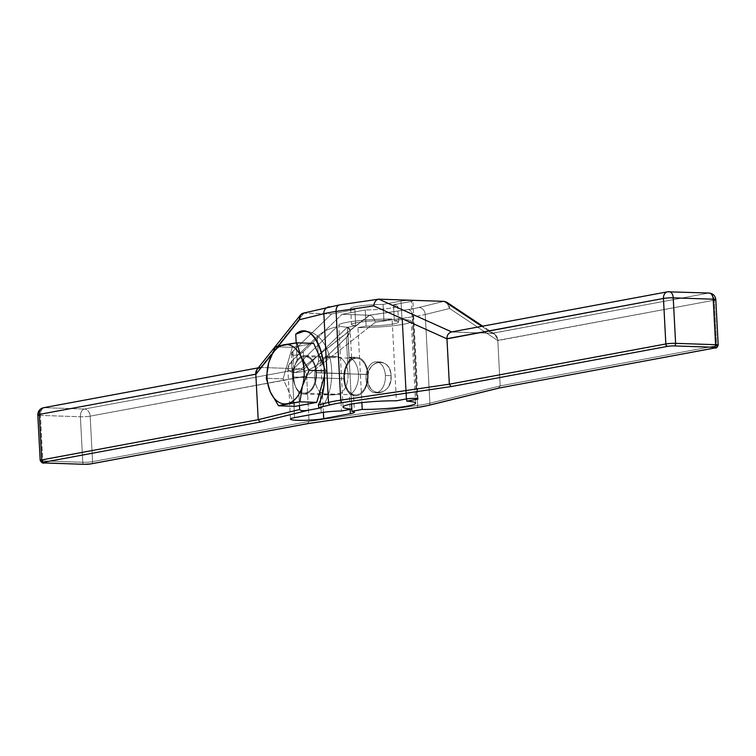 <?xml version="1.0" encoding="UTF-8"?>
<svg xmlns="http://www.w3.org/2000/svg" width="756" height="756" viewBox="0 0 756 756"><rect width="100%" height="100%" fill="white"/><g stroke="black" fill="none" stroke-linecap="round" stroke-linejoin="round"><path stroke-width="0.57" stroke-dasharray="3.78 2.83" d="M355.424 395.87L353.317 395.804L350.973 393.895A19.259 12.049 -88.1 0 0 358.457 374.059L368.096 374.39A19.259 12.049 91.9 0 1 355.424 395.87A19.259 12.049 91.9 0 1 344.056 378.86L343.782 378.85A19.259 12.049 -88.1 0 0 349.281 393.148C354.318 396.39 354.876 396.635 350.973 393.895L351.767 409.081L350.973 393.895A19.259 12.049 -88.1 0 0 358.457 374.059A19.259 12.049 -88.1 0 0 349.055 357.371L347.467 327.083L304.205 368.852L303.298 351.691L342.033 314.298L365.29 309.979L366.131 326.11L357.947 327.631A36.316 3.884 177 0 0 403.335 324.277A36.316 3.884 177 0 0 402.504 319.353L406.671 398.885L402.504 319.353L394.32 320.875L393.479 304.744L411.425 301.408A6.672 0.709 177 0 0 410.385 300.463A6.672 0.709 177 0 0 401.02 301.058L406.152 398.979L401.02 301.058A6.672 0.709 -3 0 1 408.41 300.444A6.672 0.709 -3 0 1 412.88 300.888A6.672 0.709 -3 0 1 411.425 301.408L416.509 398.431M443.914 301.351L418.796 307.522A6.965 6.039 -103.8 0 1 425.241 314.477A6.965 6.039 76.2 0 0 418.796 307.522L443.914 301.351L418.796 307.522A51.049 5.462 -3 0 1 408.032 309.525L369.221 315.224L342.033 314.298L365.29 309.979L366.131 326.11L357.947 327.631L361.878 402.598M406.671 398.885L402.504 319.353L394.32 320.875A23.549 2.523 -3 0 1 393.385 323.937A23.549 2.523 -3 0 1 366.131 326.11A23.549 2.523 177 0 0 398.544 322.084A23.549 2.523 177 0 0 394.32 320.875L393.479 304.744A23.549 2.523 -3 0 1 397.703 305.953A23.549 2.523 -3 0 1 365.29 309.979A23.549 2.523 177 0 0 392.544 307.815A23.549 2.523 177 0 0 393.479 304.744L411.425 301.408A6.672 0.709 177 0 0 410.385 300.463A6.672 0.709 177 0 0 401.02 301.058L383.075 304.394A23.549 2.523 177 0 0 355.821 306.558A23.549 2.523 177 0 0 354.885 309.629L331.629 313.948L304.451 313.022L329.569 306.851A51.049 5.462 -3 0 1 340.332 304.848L379.143 299.149M43.479 407.749A6.965 5.377 -100.5 0 1 44.387 407.682L260.877 367.463L44.387 407.682L84.37 409.043L300.86 368.824L84.37 409.043A6.965 5.377 -100.5 0 1 90.162 416.14L306.662 375.921L309.034 421.423L92.544 461.642L90.162 416.14L306.662 375.921C306.341 372.387 304.507 370.034 301.162 368.843C304.507 370.034 306.341 372.387 306.662 375.921C306.341 372.387 304.507 370.034 301.162 368.843L369.58 315.261L301.162 368.843L260.555 367.463L304.044 313.031L260.555 367.463L301.162 368.843L369.221 315.224L408.032 309.525A51.049 5.462 -3 0 0 418.796 307.522A51.049 5.462 -3 0 1 408.032 309.525L369.58 315.261C372.377 316.093 374.305 318.437 375.363 322.283L413.003 316.755A6.965 4.564 81.6 0 0 408.032 309.525A6.965 4.564 -98.4 0 1 413.003 316.755L417.652 405.452L309.034 421.423L306.662 376.091L375.363 322.283C374.305 318.437 372.377 316.093 369.58 315.261L342.033 314.298L303.298 351.691C298.412 356.662 287.507 356.284 292.903 351.332L331.629 313.948L304.451 313.022L329.569 306.851A51.049 5.462 -3 0 1 340.332 304.848A6.965 4.564 -98.4 0 0 339.69 304.876M91.164 463.863A2.325 1.795 79.5 0 0 92.544 461.642L90.162 416.14L306.662 376.091L375.363 322.283L413.003 316.755A58.014 6.209 177 0 0 425.241 314.477L449.603 308.495C449.546 304.46 447.779 302.088 444.32 301.379M367.633 379.143C368.106 398.979 392.714 395.36 391.107 375.694C390.644 355.849 366.036 359.469 367.633 379.143L366.036 379.087A15.489 9.696 -88.1 0 0 375.174 392.77A15.489 9.696 -88.1 0 0 385.371 375.496L391.107 375.694C390.682 386.155 386.496 391.891 378.548 392.884C372.217 391.995 368.578 387.422 367.633 379.143C368.068 368.682 372.254 362.946 380.192 361.944C386.533 362.833 390.172 367.416 391.107 375.694L385.371 375.496A15.489 9.696 91.9 0 1 376.507 392.676A15.489 9.696 91.9 0 1 366.036 379.087A15.489 9.696 91.9 0 1 374.9 361.916A15.489 9.696 91.9 0 1 385.371 375.496A15.489 9.696 -88.1 0 0 376.233 361.812A15.489 9.696 -88.1 0 0 366.036 379.087L367.633 379.143C366.036 359.469 390.644 355.849 391.107 375.694C392.714 395.36 368.106 398.979 367.633 379.143L366.036 379.087M278.539 345.927L271.64 354.564M256.955 369.476L260.555 367.463L44.387 407.682A6.965 4.356 -88.1 0 0 40.408 415.403L80.391 416.764L82.773 462.266L42.79 460.905A6.965 0.747 -3 0 1 40.181 460.461A6.965 0.747 177 0 0 42.79 460.905A2.325 1.455 -88.1 0 0 44.16 462.955M299.47 405.585L298.771 392.09A19.259 12.049 -88.1 0 0 311.113 390.635A19.259 12.049 -88.1 0 0 316.537 372.642L348.053 373.71A19.259 12.049 91.9 0 1 340.569 393.536L327.868 394.934L320.157 392.156A19.259 12.049 91.9 0 1 314.657 377.858L293.659 377.14C294.112 383.897 295.813 388.877 298.771 392.09L299.47 405.585L298.771 392.09C295.813 388.877 294.112 383.897 293.659 377.14C293.404 370.336 294.547 364.657 297.089 360.092L296.191 342.903L296.38 346.607L292.27 347.363L283.113 378.85L295.36 406.35L283.113 378.85L266.273 378.274L283.113 378.85L295.36 406.35M323.388 412.341L320.771 362.219C313.097 368.739 304.507 372.179 295.001 372.538C290.625 372.311 288.244 370.922 287.847 368.352L291.636 361.226L294.594 417.643L291.636 361.226L317.236 336.514L318.569 361.803L332.016 356.539L338.66 357.021C329.323 355.301 322.623 356.898 318.569 361.803L317.236 336.514C322.538 331.723 329.144 328.463 337.072 326.724L338.66 357.021A19.259 12.049 91.9 0 1 348.053 373.71L316.537 372.642A19.259 12.049 91.9 0 1 311.113 390.635A19.259 12.049 91.9 0 1 298.771 392.09A19.259 12.049 -88.1 0 0 303.855 394.122A19.259 12.049 -88.1 0 0 316.537 372.642A19.259 12.049 -88.1 0 0 309.346 356.983A19.259 12.049 -88.1 0 0 297.089 360.092L296.38 346.607L292.27 347.363L275.43 346.796L292.27 347.363L283.113 378.85L266.273 378.274M293.111 376.989A18.276 11.434 91.9 0 1 303.562 356.728A18.276 11.434 91.9 0 1 315.923 372.755A18.276 11.434 91.9 0 1 305.462 393.016A18.276 11.434 91.9 0 1 293.111 376.989L344.67 378.747A18.276 11.434 -88.1 0 0 357.03 394.764A18.276 11.434 -88.1 0 0 367.482 374.503A18.276 11.434 -88.1 0 0 355.122 358.476A18.276 11.434 -88.1 0 0 344.67 378.747A18.276 11.434 91.9 0 1 356.7 358.363A18.276 11.434 91.9 0 1 367.482 374.503L315.923 372.755A18.276 11.434 -88.1 0 0 305.14 356.605A18.276 11.434 -88.1 0 0 293.111 376.989A18.276 11.434 -88.1 0 0 303.893 393.129A18.276 11.434 -88.1 0 0 315.923 372.755L367.482 374.503A18.276 11.434 91.9 0 1 355.452 394.887A18.276 11.434 91.9 0 1 344.67 378.747L293.111 376.989A18.276 11.434 91.9 0 1 309.393 358.098A18.276 11.434 91.9 0 1 311.037 389.52A18.276 11.434 91.9 0 1 293.111 376.989L344.67 378.747A18.276 11.434 91.9 0 1 360.952 359.856A18.276 11.434 91.9 0 1 362.596 391.277A18.276 11.434 91.9 0 1 344.67 378.747M351.568 404.035L347.552 327.272L355.726 325.76A23.549 2.523 -3 0 1 356.662 322.689A23.549 2.523 -3 0 1 383.925 320.516L383.075 304.394L383.925 320.516A23.549 2.523 177 0 0 351.512 324.551A23.549 2.523 177 0 0 355.726 325.76L354.885 309.629A23.549 2.523 -3 0 1 350.661 308.42A23.549 2.523 -3 0 1 383.075 304.394L401.02 301.058L383.075 304.394L383.925 320.516L392.099 318.994A36.316 3.884 177 0 0 346.711 322.349A36.316 3.884 177 0 0 347.552 327.272L351.568 404.035L347.552 327.272L355.726 325.76L354.885 309.629L331.629 313.948L292.903 351.332L293.8 368.493L337.072 326.724L293.8 368.493C291.684 370.846 292.09 372.198 295.001 372.538C286.845 371.583 285.73 367.813 291.636 361.226L317.236 336.514C322.538 331.723 329.144 328.463 337.072 326.724L338.66 357.021A19.259 12.049 91.9 0 1 348.053 373.71L316.537 372.642A19.259 12.049 -88.1 0 0 305.169 355.622A19.259 12.049 -88.1 0 0 297.089 360.092C294.547 364.657 293.404 370.336 293.659 377.14L314.657 377.858A19.259 12.049 91.9 0 1 318.569 361.803A19.259 12.049 -88.1 0 0 314.657 377.858A19.259 12.049 -88.1 0 0 320.157 392.156L321.234 412.691L320.157 392.156C325.26 395.397 332.064 395.86 340.569 393.536L341.485 410.99M321.234 412.691L320.157 392.156A19.259 12.049 91.9 0 1 314.657 377.858A19.259 12.049 91.9 0 1 318.569 361.803C322.623 356.898 329.323 355.301 338.66 357.021L337.072 326.724C329.144 328.463 322.538 331.723 317.236 336.514L291.636 361.226C285.73 367.813 286.845 371.583 295.001 372.538L304.205 368.852L303.298 351.691C297.713 355.566 293.791 356.293 291.542 353.884L292.903 351.332L293.8 368.493L292.449 371.035L295.001 372.538C304.507 372.179 313.097 368.739 320.771 362.219C313.097 368.739 304.507 372.179 295.001 372.538L304.205 368.852L347.467 327.083C351.379 329.219 351.011 332.697 346.371 337.507L320.771 362.219L346.371 337.507L347.694 362.795L351.568 357.456L349.055 357.371L347.467 327.083L350.17 330.457L346.371 337.507L347.694 362.795A19.259 12.049 -88.1 0 0 343.782 378.85L344.056 378.86A19.259 12.049 91.9 0 1 356.728 357.38A19.259 12.049 91.9 0 1 368.096 374.39L358.457 374.059A19.259 12.049 -88.1 0 0 349.055 357.371L351.313 357.191L347.694 362.795A19.259 12.049 -88.1 0 0 343.782 378.85A19.259 12.049 -88.1 0 0 349.281 393.148L350.132 409.383M351.767 409.081L350.973 393.895L353.581 395.643L354.451 412.209M343.782 378.85A19.259 12.049 91.9 0 1 347.694 362.795C352.22 357.9 352.674 356.095 349.055 357.371A19.259 12.049 91.9 0 1 358.457 374.059A19.259 12.049 91.9 0 1 350.973 393.895C354.876 396.635 354.318 396.39 349.281 393.148A19.259 12.049 91.9 0 1 343.782 378.85L344.056 378.86A19.259 12.049 91.9 0 1 355.074 357.503A19.259 12.049 91.9 0 1 368.096 374.39A19.259 12.049 91.9 0 1 357.078 395.747A19.259 12.049 91.9 0 1 344.056 378.86A19.259 12.049 -88.1 0 0 362.956 392.071A19.259 12.049 -88.1 0 0 361.217 358.949A19.259 12.049 -88.1 0 0 344.056 378.86M303.184 313.164L331.629 313.948L354.885 309.629L355.726 325.76L347.552 327.272A36.316 3.884 -3 0 1 338.764 325.212A36.316 3.884 -3 0 1 392.099 318.994L383.925 320.516L392.099 318.994L396.39 400.793M338.66 357.021A19.259 12.049 91.9 0 1 348.053 373.71A19.259 12.049 91.9 0 1 340.569 393.536C332.064 395.86 325.26 395.397 320.157 392.156M402.504 319.353A36.316 3.884 -3 0 1 411.292 321.413A36.316 3.884 -3 0 1 357.947 327.631A36.316 3.884 177 0 0 403.335 324.277A36.316 3.884 177 0 0 402.504 319.353L394.32 320.875A23.549 2.523 -3 0 1 393.385 323.937A23.549 2.523 -3 0 1 366.131 326.11L357.947 327.631M313.674 343.394L296.38 346.607L313.674 343.394L296.38 346.607L296.191 342.903M324.494 370.846L325.921 370.894L324.286 367.227L325.921 370.894L324.551 375.6L325.921 370.894L324.494 370.846L325.921 370.894L324.286 367.227M321.669 407.739A43.508 27.225 -88.1 0 0 330.24 359.185A43.508 27.225 -88.1 0 0 304.762 331.393A43.508 27.225 91.9 0 1 305.991 331.383A43.508 27.225 91.9 0 1 330.438 360.111A43.508 27.225 91.9 0 1 321.669 407.739A43.508 27.225 -88.1 0 0 330.24 359.185A43.508 27.225 -88.1 0 0 304.762 331.393M43.942 462.918A2.325 1.455 91.9 0 1 42.79 460.905L40.408 415.403L80.391 416.764A6.965 0.747 177 0 0 90.162 416.14A6.965 0.747 -3 0 1 80.391 416.764A6.965 4.356 91.9 0 1 84.37 409.043A6.965 4.356 -88.1 0 0 80.391 416.764L82.773 462.266A2.325 1.455 -88.1 0 0 84.143 464.316M41.712 459.913A6.965 0.747 177 0 0 42.79 460.905L82.773 462.266A2.325 1.455 91.9 0 0 83.944 464.288A2.325 1.455 91.9 0 1 82.773 462.266A6.965 0.747 177 0 0 92.544 461.642A6.965 0.747 -3 0 1 82.773 462.266L42.79 460.905L40.408 415.403A6.965 0.747 -3 0 1 37.8 414.959A6.965 0.747 177 0 0 40.408 415.403A6.965 4.356 91.9 0 1 44.387 407.682L84.37 409.043L44.387 407.682A6.965 4.356 91.9 0 0 40.408 415.403L80.391 416.764A6.965 0.747 177 0 0 90.162 416.14A6.965 5.377 79.5 0 0 84.37 409.043L300.86 368.824L260.877 367.463M307.475 423.643L309.034 421.423L92.544 461.642A2.325 1.795 -100.5 0 1 91.457 463.778A2.325 1.795 79.5 0 0 92.544 461.642L309.034 421.423L307.475 423.643L309.034 421.423L306.662 376.091L375.363 322.283C374.305 318.437 372.377 316.093 369.58 315.261M416.452 407.645A2.325 1.521 81.6 0 0 417.652 405.452L309.034 421.423L417.652 405.452A2.325 1.521 -98.4 0 1 416.66 407.588A2.325 1.521 81.6 0 0 417.652 405.452A58.014 6.209 177 0 0 429.89 403.184A58.014 6.209 -3 0 1 417.652 405.452L413.003 316.755L417.652 405.452A58.014 6.209 177 0 0 429.89 403.184A2.325 2.013 -103.8 0 1 428.416 405.424A2.325 2.013 76.2 0 0 429.89 403.184L425.241 314.477A58.014 6.209 -3 0 1 413.003 316.755L375.363 322.283M498.374 388.178L500.188 385.91L429.89 403.184L425.241 314.477L449.603 308.495L497.807 340.578L500.188 385.91L498.374 388.178L500.188 385.91L429.89 403.184L500.188 385.91L497.798 340.408L714.288 300.189L716.679 345.69L500.188 385.91L716.679 345.69A2.325 1.795 -100.5 0 1 715.289 347.911A2.325 1.795 79.5 0 0 716.679 345.69L500.188 385.91L497.798 340.408L494.925 334.303L492.014 333.311L452.031 331.95L668.521 291.731L708.504 293.092L492.336 333.33L481.799 326.318L492.336 333.33C495.927 334.473 497.741 336.826 497.798 340.408L714.288 300.189A6.965 5.377 79.5 0 0 708.504 293.092A6.965 5.377 -100.5 0 1 714.288 300.189L716.679 345.69L714.288 300.189A6.965 5.377 79.5 0 0 708.504 293.092A6.965 4.356 91.9 0 1 709.1 293.045M718.2 345.142A6.965 0.747 -3 0 1 716.679 345.69A2.325 1.795 79.5 0 1 714.987 347.93M328.274 307.002A6.965 6.039 -103.8 0 1 329.569 306.851A51.049 5.462 -3 0 1 340.332 304.848M451.143 332.016L492.014 333.311L708.504 293.092L668.521 291.731L452.031 331.95L492.014 333.311L708.504 293.092L668.521 291.731L452.031 331.95M428.822 405.263A2.325 2.013 76.2 0 0 429.89 403.184L425.241 314.477L449.603 308.495L446.758 302.239L449.603 308.495L497.807 340.578L714.288 300.189A6.965 0.747 -3 0 0 715.819 299.641M667.605 291.797A6.965 5.377 -100.5 0 1 668.521 291.731M451.729 331.95C448.497 332.857 446.909 335.097 446.957 338.679C446.909 335.097 448.497 332.857 451.729 331.95M369.221 315.224L342.033 314.298L365.29 309.979A23.549 2.523 177 0 0 392.544 307.815A23.549 2.523 177 0 0 393.479 304.744L394.32 320.875M349.055 357.371L347.467 327.083L304.205 368.852L303.298 351.691L342.033 314.298M365.29 309.979L366.131 326.11M393.479 304.744L411.425 301.408M331.629 313.948L292.903 351.332C287.507 356.284 298.412 356.662 303.298 351.691M304.044 313.031L260.555 367.463M298.771 392.09C295.813 388.877 294.112 383.897 293.659 377.14C293.404 370.336 294.547 364.657 297.089 360.092L296.38 346.607L292.27 347.363L283.113 378.85M358.457 374.059L368.096 374.39M347.694 362.795L346.371 337.507C351.011 332.697 351.379 329.219 347.467 327.083M318.569 361.803L317.236 336.514M350.973 393.895C354.876 396.635 354.318 396.39 349.281 393.148M314.657 377.858L293.659 377.14M315.923 372.755L367.482 374.503M320.771 362.219L346.371 337.507M291.636 361.226L294.594 417.643M337.072 326.724L293.8 368.493C291.684 370.846 292.09 372.198 295.001 372.538L304.205 368.852M406.152 398.979L401.02 301.058M293.8 368.493L292.903 351.332M324.551 375.6L325.921 370.894M292.27 347.363L275.43 346.796M481.799 326.318L492.014 333.311M449.603 308.495L497.807 340.578M492.336 333.33C495.927 334.473 497.741 336.826 497.798 340.408M304.451 313.022L329.569 306.851M92.544 461.642L90.162 416.14A6.965 5.377 79.5 0 0 84.37 409.043A6.965 4.356 91.9 0 0 80.391 416.764L82.773 462.266A6.965 0.747 177 0 0 92.544 461.642M44.358 462.937A2.325 1.455 91.9 0 1 42.79 460.905L40.408 415.403A6.965 0.747 177 0 1 39.378 415.346M391.107 375.694L385.371 375.496A15.489 9.696 91.9 0 1 371.574 391.513A15.489 9.696 91.9 0 1 370.175 364.874A15.489 9.696 91.9 0 1 385.371 375.496M408.032 309.525A6.965 4.564 -98.4 0 1 413.003 316.755A58.014 6.209 -3 0 0 425.241 314.477A6.965 6.039 -103.8 0 0 418.796 307.522M297.089 360.092A19.259 12.049 91.9 0 1 309.346 356.983A19.259 12.049 91.9 0 1 316.537 372.642M348.053 373.71A19.259 12.049 91.9 0 1 340.569 393.536M383.075 304.394A23.549 2.523 177 0 0 355.821 306.558A23.549 2.523 177 0 0 354.885 309.629M355.726 325.76A23.549 2.523 -3 0 1 356.662 322.689A23.549 2.523 -3 0 1 383.925 320.516M392.099 318.994A36.316 3.884 177 0 0 346.711 322.349A36.316 3.884 177 0 0 347.552 327.272M418.011 398.809L412.88 300.888M258.231 367.851L259.903 367.539M303.855 394.122L327.858 394.934M351.578 357.38L350.17 330.589M351.209 357.191L356.728 357.38M305.169 355.622L332.574 356.558M305.14 356.605L356.7 358.363M303.893 393.129L355.452 394.887M287.828 368.144L290.502 419.117M350.661 308.42L351.512 324.551M398.544 322.084L397.703 305.953M343.044 407.002L338.764 325.212M415.583 403.203L411.292 321.413M292.44 370.969L291.542 353.808M303.789 331.308L305.991 331.383M494.726 334.161L482.687 326.157M375.174 392.77L378.567 392.884M376.233 361.812L380.183 361.944"/><path stroke-width="1.13" d="M271.64 354.564L255.821 374.362L271.64 354.564L255.821 374.362L258.202 419.693L299.678 409.506C300.274 410.801 303.165 411.037 308.372 410.215L260.253 422.037L43.64 462.275L260.253 422.037L308.372 410.215L321.669 407.739L318.815 407.645L330.646 404.743A55.689 5.953 -3 0 1 342.392 402.561L451.152 386.571L667.765 346.324A4.64 0.501 -3 0 1 674.286 345.917L714.269 347.269A4.64 0.501 -3 0 1 714.987 347.93L498.374 388.178L427.981 405.471A55.689 5.953 -3 0 1 416.235 407.654L307.475 423.643L90.862 463.882A4.64 0.501 -3 0 1 84.341 464.297L44.358 462.937A4.64 0.501 -3 0 1 43.64 462.275A2.325 1.795 -100.5 0 1 41.712 459.913L258.202 419.693L255.821 374.192L39.321 414.411A6.965 5.377 -100.5 0 1 43.479 407.749A6.965 5.377 79.5 0 0 39.321 414.411L41.712 459.913L258.202 419.693L299.678 409.506L299.47 405.585L299.678 409.506C300.274 410.801 303.165 411.037 308.372 410.215L321.669 407.739L318.815 407.645L318.38 404.904L328.501 402.419L323.851 313.721L299.489 319.703L278.539 345.927L299.489 319.703C299.13 315.876 300.652 313.655 304.044 313.031L300.595 314.827L299.489 319.703L278.539 345.927M416.509 398.431L416.556 399.329A6.672 0.709 177 0 0 415.516 398.384A6.672 0.709 177 0 0 406.152 398.979L396.39 400.793A36.316 3.884 177 0 0 351.001 404.139A36.316 3.884 177 0 0 351.833 409.072L341.485 410.99A18.683 1.994 177 0 0 321.234 412.691L294.594 417.643A18.683 1.994 177 0 0 297.505 420.308A18.683 1.994 177 0 0 323.719 418.635L350.359 413.683A18.683 1.994 177 0 0 351.89 411.349L362.237 409.421A36.316 3.884 177 0 0 407.626 406.066A36.316 3.884 177 0 0 406.794 401.143L416.556 399.329A6.672 0.709 177 0 0 418.011 398.809A6.672 0.709 177 0 0 413.541 398.365A6.672 0.709 177 0 0 406.152 398.979L396.39 400.793L406.152 398.979A6.672 0.709 177 0 1 415.516 398.384A6.672 0.709 177 0 1 416.556 399.329L406.794 401.143L406.671 398.885M361.878 402.598L362.237 409.421L361.878 402.598L362.237 409.421L351.89 411.349L351.767 409.081L351.89 411.349L362.237 409.421A36.316 3.884 177 0 0 415.583 403.203A36.316 3.884 177 0 0 406.794 401.143L416.556 399.329M451.521 331.856L378.784 299.149C376.053 299.641 374.371 301.899 373.719 305.915C374.371 301.899 376.053 299.641 378.784 299.149L451.663 331.912L378.784 299.149L444.32 301.379L481.799 326.318L444.32 301.379L378.784 299.149L339.69 304.876A6.965 4.564 81.6 0 0 336.08 311.444L340.729 400.151L449.347 384.18L665.838 343.961A6.965 0.747 -3 0 1 675.609 343.337L715.592 344.698A6.965 0.747 -3 0 1 718.2 345.142A6.965 0.747 177 0 0 715.592 344.698A2.325 1.455 91.9 0 1 714.269 347.269A2.325 1.455 -88.1 0 0 715.592 344.698L713.21 299.196A6.965 4.356 -88.1 0 0 709.1 293.045A6.965 4.356 -88.1 0 0 708.504 293.092A6.965 4.356 -88.1 0 1 713.21 299.196A6.965 0.747 -3 0 1 715.819 299.641A6.965 0.747 177 0 0 713.21 299.196L673.227 297.836L675.609 343.337A2.325 1.455 91.9 0 1 674.286 345.917A2.325 1.455 -88.1 0 0 675.609 343.337L715.592 344.698L713.21 299.196L673.227 297.836A6.965 4.356 -88.1 0 0 669.117 291.684A6.965 4.356 -88.1 0 0 668.521 291.731A6.965 4.356 91.9 0 1 669.117 291.684A6.965 4.356 91.9 0 1 673.227 297.836A6.965 0.747 177 0 0 663.456 298.459A6.965 5.377 -100.5 0 1 667.605 291.797A6.965 5.377 79.5 0 0 663.456 298.459A6.965 0.747 -3 0 1 673.227 297.836L675.609 343.337A6.965 0.747 177 0 0 665.838 343.961A2.325 1.795 79.5 0 0 667.765 346.324A2.325 1.795 -100.5 0 1 665.838 343.961L663.456 298.459L446.957 338.679L449.347 384.18L451.152 386.571L449.347 384.18L665.838 343.961L663.456 298.459L446.957 338.679C446.909 335.097 448.497 332.857 451.729 331.95L451.729 331.95M260.555 367.463C257.078 368.418 255.5 370.657 255.821 374.192L255.821 374.192C255.5 370.657 257.078 368.418 260.555 367.463L259.847 367.548M256.955 369.476L255.821 374.192L39.321 414.411L41.712 459.913A2.325 1.795 79.5 0 0 43.64 462.275A4.64 0.501 177 0 0 44.358 462.937A2.325 1.455 91.9 0 1 44.16 462.955A2.325 1.455 91.9 0 1 43.942 462.918M296.191 342.903L295.728 334.18C316.046 316.178 334.615 374.135 318.38 404.904C331.553 379.748 321.81 330.4 303.846 331.317L295.728 334.18L296.191 342.903L295.728 334.18A43.508 27.225 91.9 0 1 304.762 331.393A43.508 27.225 -88.1 0 0 295.728 334.18C316.046 316.178 334.615 374.135 318.38 404.904L328.501 402.419A2.325 2.013 76.2 0 0 330.646 404.743L318.815 407.645L318.38 404.904L318.815 407.645L321.669 407.739L308.372 410.215C303.165 411.037 300.274 410.801 299.678 409.506L299.47 405.585L316.764 402.372L299.47 405.585L316.764 402.372L299.924 401.805L278.52 405.774L270.327 391.958L266.273 378.274L268.786 362.464L275.43 346.796L296.834 342.818L313.674 343.394L296.834 342.818L300.888 356.501A29.701 18.579 -88.1 0 0 284.067 344.736A29.701 18.579 -88.1 0 0 268.786 362.464A29.701 18.579 -88.1 0 0 270.327 391.958A29.701 18.579 -88.1 0 0 287.157 403.713A29.701 18.579 -88.1 0 0 302.428 385.995L299.924 401.805L287.157 403.713A29.701 18.579 -88.1 0 0 302.428 385.995A29.701 18.579 -88.1 0 0 300.888 356.501A29.701 18.579 -88.1 0 0 284.067 344.736L296.834 342.818L300.888 356.501L309.081 370.317L302.428 385.995A29.701 18.579 -88.1 0 0 300.888 356.501L309.081 370.317L324.494 370.846L309.081 370.317L302.428 385.995L299.924 401.805L316.764 402.372L324.551 375.6M316.764 402.372L299.924 401.805L278.52 405.774L270.327 391.958L266.273 378.274L268.786 362.464L275.43 346.796L284.067 344.736A29.701 18.579 -88.1 0 0 268.786 362.464A29.701 18.579 -88.1 0 0 270.327 391.958A29.701 18.579 -88.1 0 0 287.157 403.713L278.52 405.774L295.36 406.35L299.47 405.585L295.36 406.35L278.52 405.774L295.36 406.35L299.47 405.585M350.132 409.383L350.359 413.683L350.132 409.383L350.359 413.683L323.719 418.635A18.683 1.994 -3 0 1 297.505 420.308A18.683 1.994 -3 0 1 294.594 417.643L321.234 412.691A18.683 1.994 -3 0 1 341.485 410.99L351.833 409.072L341.485 410.99A18.683 1.994 177 0 0 321.234 412.691L294.594 417.643A18.683 1.994 177 0 0 290.502 419.117A18.683 1.994 177 0 0 303.033 420.345A18.683 1.994 177 0 0 323.719 418.635L323.388 412.341M323.719 418.635L350.359 413.683A18.683 1.994 177 0 0 354.451 412.209A18.683 1.994 177 0 0 351.89 411.349L351.767 409.081M351.833 409.072A36.316 3.884 177 0 1 351.001 404.139A36.316 3.884 177 0 1 396.39 400.793A36.316 3.884 177 0 0 343.044 407.002A36.316 3.884 177 0 0 351.833 409.072L351.568 404.035M324.286 367.227L313.674 343.394L324.286 367.227L313.674 343.394L296.834 342.818L300.888 356.501L309.081 370.317L302.428 385.995L299.924 401.805M308.372 410.215L260.253 422.037L258.202 419.693L260.253 422.037L43.64 462.275A4.64 0.501 177 0 0 44.358 462.937L84.341 464.297A2.325 1.455 91.9 0 1 84.143 464.316A2.325 1.455 91.9 0 1 83.944 464.288A2.325 1.455 91.9 0 0 84.341 464.297A4.64 0.501 177 0 0 90.862 463.882A2.325 1.795 79.5 0 0 91.164 463.863A2.325 1.795 -100.5 0 1 90.862 463.882L307.758 423.625L91.164 463.863L84.143 464.316A2.325 1.455 -88.1 0 0 84.341 464.297A4.64 0.501 177 0 0 90.862 463.882L307.475 423.643L416.235 407.654A2.325 1.521 81.6 0 0 416.452 407.645A2.325 1.521 -98.4 0 1 416.235 407.654A55.689 5.953 177 0 0 427.981 405.471A2.325 2.013 76.2 0 0 428.416 405.424A2.325 2.013 -103.8 0 1 427.981 405.471L498.374 388.178L714.987 347.93A2.325 1.795 79.5 0 0 715.289 347.911A2.325 1.795 -100.5 0 1 714.987 347.93A4.64 0.501 177 0 0 714.269 347.269L674.286 345.917A4.64 0.501 177 0 0 667.765 346.324L451.152 386.571L342.392 402.561A2.325 1.521 -98.4 0 1 340.729 400.151A2.325 1.521 81.6 0 0 342.392 402.561A55.689 5.953 177 0 0 330.646 404.743A2.325 2.013 -103.8 0 1 328.501 402.419A58.014 6.209 -3 0 1 340.729 400.151A58.014 6.209 177 0 0 328.501 402.419L323.851 313.721A58.014 6.209 -3 0 1 336.08 311.444A58.014 6.209 177 0 0 323.851 313.721A6.965 6.039 -103.8 0 1 328.274 307.002A6.965 6.039 76.2 0 0 323.851 313.721L299.489 319.703L323.851 313.721A58.014 6.209 -3 0 1 336.08 311.444A6.965 4.564 -98.4 0 1 339.69 304.876L303.194 313.164M255.821 374.192L39.321 414.411A6.965 5.377 -100.5 0 1 44.387 407.682A6.965 5.377 79.5 0 0 43.479 407.749C39.832 408.703 37.932 411.103 37.8 414.959A6.965 0.747 -3 0 1 39.321 414.411A6.965 0.747 177 0 0 37.8 414.959L40.181 460.461A6.965 0.747 -3 0 1 41.712 459.913A6.965 0.747 177 0 0 40.181 460.461C41.684 462.785 43.016 463.617 44.16 462.955A2.325 1.455 -88.1 0 0 44.358 462.937L84.341 464.297M90.862 463.882A2.325 1.795 79.5 0 0 91.457 463.778A2.325 1.795 -100.5 0 1 91.164 463.863M307.938 423.577L416.235 407.654A55.689 5.953 177 0 0 427.981 405.471L498.374 388.178L714.987 347.93A4.64 0.501 177 0 0 714.269 347.269L674.286 345.917A4.64 0.501 177 0 0 667.765 346.324L451.152 386.571L342.392 402.561A55.689 5.953 177 0 0 330.646 404.743L318.815 407.645M416.235 407.654A2.325 1.521 81.6 0 0 416.66 407.588A2.325 1.521 -98.4 0 1 416.452 407.645L307.711 423.634M499.007 388.055L715.289 347.911C716.263 348.421 717.227 347.495 718.2 345.142A6.965 0.747 177 0 1 716.679 345.69A6.965 0.747 177 0 0 715.592 344.698L675.609 343.337L673.227 297.836A6.965 4.356 -88.1 0 0 668.521 291.731A6.965 5.377 79.5 0 0 667.605 291.797L709.1 293.045A6.965 4.356 91.9 0 1 713.21 299.196L673.227 297.836A6.965 0.747 177 0 0 663.456 298.459L446.976 338.849L373.719 305.915L336.08 311.444L340.729 400.151L449.347 384.18L446.976 338.849L373.719 305.915L336.08 311.444L373.719 305.915C374.371 301.899 376.053 299.641 378.784 299.149L444.32 301.379L446.758 302.239L444.32 301.379L481.799 326.318M674.286 345.917A2.325 1.455 -88.1 0 0 675.609 343.337A6.965 0.747 177 0 0 665.838 343.961L449.347 384.18L340.729 400.151L336.08 311.444A6.965 4.564 81.6 0 1 340.332 304.848A6.965 4.564 81.6 0 0 339.69 304.876M714.269 347.269A2.325 1.455 -88.1 0 0 715.592 344.698L713.21 299.196A6.965 0.747 177 0 1 714.288 300.189A6.965 0.747 177 0 0 715.819 299.641C715.242 295.69 713.002 293.489 709.1 293.045M330.646 404.743A2.325 2.013 -103.8 0 1 328.501 402.419L323.851 313.721A6.965 6.039 76.2 0 1 329.569 306.851A6.965 6.039 76.2 0 0 328.274 307.002M299.678 409.506L258.202 419.693L41.712 459.913L39.321 414.411A6.965 0.747 177 0 0 39.378 415.346M260.253 422.037L258.202 419.693L255.821 374.362M278.52 405.774L270.327 391.958L266.273 378.274L268.786 362.464L275.43 346.796L296.834 342.818M324.494 370.846L309.081 370.317M342.392 402.561A2.325 1.521 -98.4 0 1 340.729 400.151A58.014 6.209 177 0 0 328.501 402.419L318.38 404.904M451.152 386.571L449.347 384.18L446.976 338.849L373.719 305.915M667.765 346.324A2.325 1.795 -100.5 0 1 665.838 343.961L663.456 298.459A6.965 5.377 -100.5 0 1 668.521 291.731M304.044 313.031C300.652 313.655 299.13 315.876 299.489 319.703M362.237 409.421A36.316 3.884 177 0 0 407.626 406.066A36.316 3.884 177 0 0 406.794 401.143M351.89 411.349A18.683 1.994 -3 0 1 350.359 413.683M268.786 362.464A29.701 18.579 -88.1 0 0 270.327 391.958A29.701 18.579 91.9 0 0 287.157 403.713A29.701 18.579 91.9 0 0 302.428 385.995A29.701 18.579 -88.1 0 0 300.888 356.501A29.701 18.579 91.9 0 0 284.067 344.736A29.701 18.579 91.9 0 0 268.786 362.464M304.762 331.393A43.508 27.225 -88.1 0 0 295.728 334.18M43.64 462.275A2.325 1.795 -100.5 0 1 41.712 459.913M427.981 405.471A2.325 2.013 76.2 0 0 428.822 405.263M43.479 407.749L258.231 367.851M257.163 369.183L300.595 314.827M84.143 464.316L44.16 462.955M498.79 388.13L428.416 405.424L416.452 407.645M482.687 326.157L446.758 302.239M715.819 299.641L718.2 345.142M451.19 332.007L667.605 291.797"/></g></svg>
